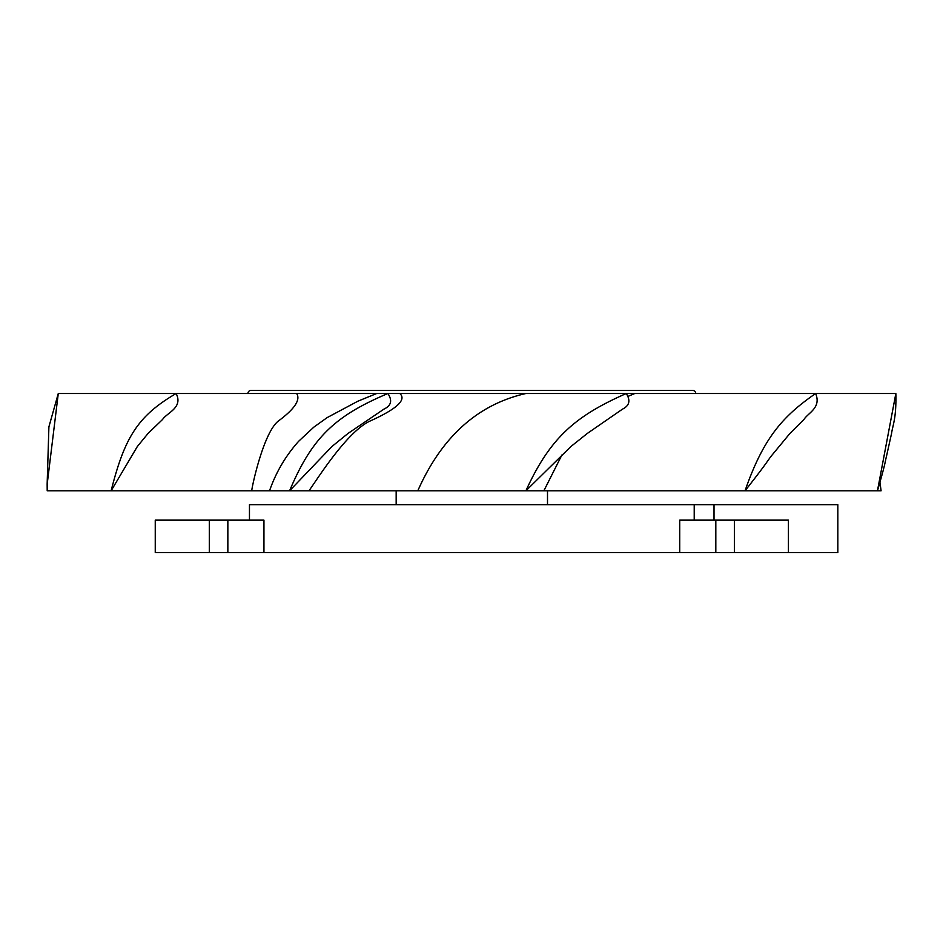 <?xml version="1.0" encoding="UTF-8"?>
<svg xmlns="http://www.w3.org/2000/svg" width="943" height="943" viewBox="0 0 943 943"><rect width="100%" height="100%" fill="white"/><g stroke="black" fill="none" stroke-linecap="round" stroke-linejoin="round"><path stroke-width="1.41" d="M209.299 552.574L209.299 520.147L155.253 520.147L155.253 552.574L227.852 552.574L227.852 520.147L263.946 520.147L263.946 552.574L227.852 552.574M263.946 552.574L734.373 552.574L734.373 520.147L715.82 520.147L715.82 552.574M734.373 520.147L788.419 520.147L788.419 552.574L734.373 552.574M788.419 552.574L837.832 552.574L837.832 504.705L714.016 504.705L714.016 520.147M679.726 552.574L679.726 520.147L715.82 520.147M249.459 520.147L249.459 504.705L714.016 504.705M396.166 504.705L396.166 490.808M547.506 504.705L547.506 490.808M209.299 520.147L227.852 520.147M251.003 390.426L692.669 390.426L251.003 390.426A3.088 3.088 0 0 0 247.915 393.514M692.669 390.426A3.088 3.088 0 0 1 695.757 393.514M561.887 455.009L543.852 490.808L525.888 490.808C550.229 437.528 575.348 416.04 626.27 393.514C630.702 400.492 629.452 405.69 622.545 409.109L587.348 433.415L570.88 446.546L525.888 490.808L308.88 490.808C313.642 485.091 346.376 430.951 371.012 420.625C397.109 408.72 406.716 399.679 399.82 393.514L387.868 393.514C392.536 400.492 391.227 405.69 383.966 409.109L348.061 433.415L331.889 446.546L289.572 490.808C312.062 437.528 334.741 416.04 387.868 393.514L376.681 393.514L357.904 401.188L327.15 417.608L313.83 427.144L298.731 441.194C285.764 455.634 276.028 472.172 269.521 490.808L251.71 490.808C252.229 485.091 264.099 430.951 278.916 420.625C294.817 408.72 300.711 399.679 296.621 393.514L176.129 393.514C137.654 416.04 124.617 437.528 111.121 490.808L137.324 446.546L148.075 433.415L162.609 419.423C167.088 412.633 183.343 407.671 176.129 393.514L58.277 393.514L47.15 484.431L47.197 490.808L251.71 490.808M399.82 393.514L634.792 393.514L628.545 396.154M634.792 393.514L815.636 393.514C821.518 407.671 808.363 412.633 803.978 419.423L789.951 433.415L771.056 456.271C766.93 461.787 766.258 463.803 745.041 490.808C763.524 437.528 783.103 416.04 815.636 393.514L895.85 393.514C896.487 418.256 892.691 425.364 891.559 433.415L886.491 456.271C885.064 461.787 885.43 463.803 877.45 490.808L881.092 490.808L879.949 482.274M543.852 490.808L877.45 490.808L895.85 393.514M525.888 393.514C477.677 404.453 441.642 436.88 417.784 490.808M308.88 490.808L269.521 490.808M47.15 483.971L48.906 426.825L58.277 393.514M296.621 393.514L376.681 393.514M694.213 520.147L694.213 504.705"/></g></svg>
